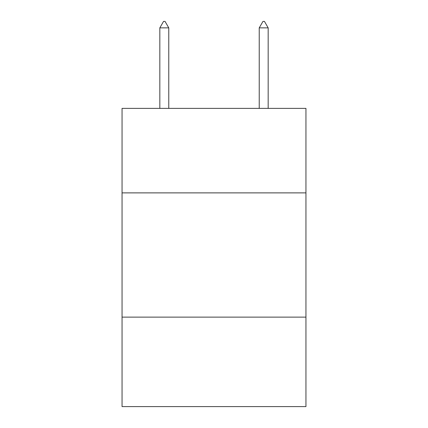 <?xml version="1.0" encoding="UTF-8"?>
<svg xmlns="http://www.w3.org/2000/svg" width="428" height="428" viewBox="0 0 428 428"><rect width="100%" height="100%" fill="white"/><g stroke="black" fill="none" stroke-linecap="round" stroke-linejoin="round"><path stroke-width="0.64" d="M305.95 192.878L305.95 108.38L122.05 108.38L122.05 192.878L305.95 192.878L305.95 406.6L122.05 406.6L122.05 192.878M305.95 317.132L122.05 317.132M168.771 27.863L165.042 21.4L163.549 21.4L159.826 27.863L168.771 27.863L168.771 108.38M159.826 27.863L159.826 108.38M262.958 21.4L264.451 21.4L268.174 27.863L259.229 27.863L262.958 21.4M268.174 108.38L268.174 27.863M259.229 108.38L259.229 27.863"/></g></svg>
